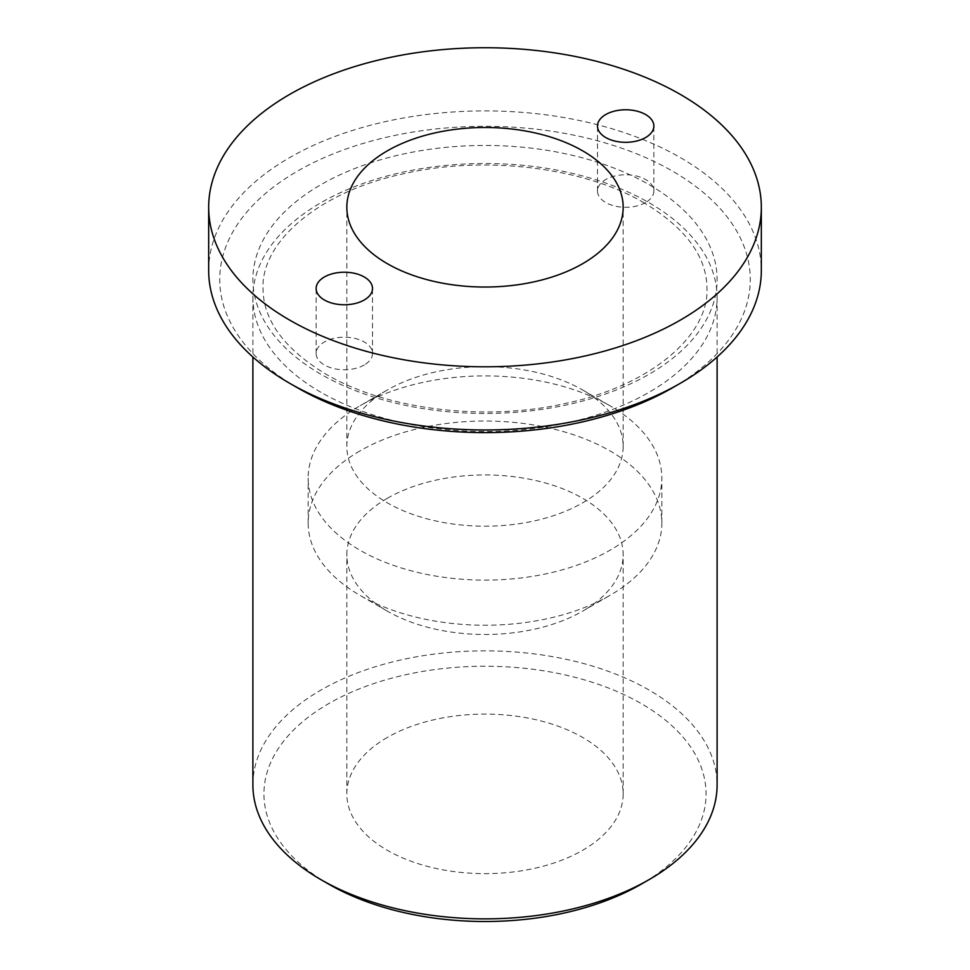 <?xml version="1.0" encoding="UTF-8"?>
<svg xmlns="http://www.w3.org/2000/svg" width="970" height="970" viewBox="0 0 970 970"><rect width="100%" height="100%" fill="white"/><g stroke="black" fill="none" stroke-linecap="round" stroke-linejoin="round"><path stroke-width="0.73" stroke-dasharray="4.85 3.64" d="M320.876 392.268A232.109 134.005 180 0 1 252.891 297.511A232.109 134.005 180 0 1 320.876 202.754A232.109 134.005 180 0 1 649.124 202.754A232.109 134.005 180 0 1 717.109 297.511A232.109 134.005 180 0 1 649.124 392.268A232.109 134.005 180 0 1 320.876 392.268M252.891 784.851A232.109 134.005 180 0 1 320.876 690.094A232.109 134.005 180 0 1 573.828 661.043A232.109 134.005 180 0 1 717.109 784.851M328.684 884.119A221.063 127.628 180 0 1 328.684 703.626A221.063 127.628 180 0 1 641.315 703.626A221.063 127.628 180 0 1 641.315 884.119M649.124 184.7A232.109 134.005 180 0 1 649.124 374.226A232.109 134.005 180 0 1 320.876 374.226A232.109 134.005 180 0 1 320.876 184.7A232.109 134.005 180 0 1 649.124 184.7M208.671 270.436A276.329 159.529 180 0 1 289.606 157.637A276.329 159.529 180 0 1 590.742 123.044A276.329 159.529 180 0 1 761.329 270.436M297.426 387.757A265.271 153.151 180 0 1 297.426 171.169A265.271 153.151 180 0 1 672.574 171.169A265.271 153.151 180 0 1 672.586 387.757M387.309 390.013L387.309 390.013A138.164 79.77 0 0 0 346.836 446.418A138.164 79.77 0 0 0 432.123 520.114A138.164 79.77 0 0 0 582.691 502.824A138.164 79.77 0 0 0 623.164 446.418A138.164 79.77 0 0 0 582.691 390.013A138.164 79.77 0 0 0 387.309 390.013L359.955 405.812A176.843 102.105 0 0 0 359.943 405.812A176.843 102.105 0 0 0 308.157 478.004A176.843 102.105 0 0 0 417.318 572.336A176.843 102.105 0 0 0 610.045 550.208A176.843 102.105 0 0 0 661.843 478.004A176.843 102.105 0 0 0 610.057 405.812A176.843 102.105 0 0 0 359.955 405.812L387.309 390.013M359.955 450.929A176.843 102.105 0 0 0 308.157 523.133A176.843 102.105 0 0 0 359.943 595.325A176.843 102.105 0 0 0 610.045 595.325A176.843 102.105 0 0 0 610.057 595.325A176.843 102.105 0 0 0 661.843 523.133A176.843 102.105 0 0 0 552.682 428.801A176.843 102.105 0 0 0 359.955 450.929M387.309 498.313A138.164 79.77 0 0 0 346.836 554.719A138.164 79.77 0 0 0 387.309 611.124A138.164 79.77 0 0 0 582.691 611.124L610.045 595.325L582.691 611.124A138.164 79.77 0 0 0 623.164 554.719A138.164 79.77 0 0 0 537.877 481.023A138.164 79.77 0 0 0 387.309 498.313M387.309 737.467A138.164 79.77 0 0 0 346.836 793.872A138.164 79.77 0 0 0 432.123 867.568A138.164 79.77 0 0 0 582.691 850.278A138.164 79.77 0 0 0 623.164 793.872A138.164 79.77 0 0 0 537.877 720.177A138.164 79.77 0 0 0 387.309 737.467M645.608 202.524A28.191 16.272 180 0 1 614.895 206.052A28.191 16.272 180 0 1 597.496 191.017A28.191 16.272 180 0 1 605.753 179.511A28.191 16.272 180 0 1 636.465 175.994A28.191 16.272 180 0 1 653.865 191.017A28.191 16.272 180 0 1 645.608 202.524M364.247 364.975A28.191 16.272 180 0 1 333.534 368.503A28.191 16.272 180 0 1 316.135 353.468A28.191 16.272 180 0 1 324.392 341.961A28.191 16.272 180 0 1 355.105 338.433A28.191 16.272 180 0 1 372.504 353.468A28.191 16.272 180 0 1 364.247 364.975M644.262 202.948C584.049 167.216 484.309 154.945 403.156 173.848C317.942 192.048 261.075 242.379 263.015 288.49C263.185 320.209 284.089 348.727 325.738 374.032C385.951 409.764 485.691 422.035 566.844 403.12C652.058 384.92 708.924 334.601 706.985 288.49C706.815 256.771 685.911 228.253 644.262 202.948M717.109 297.511L717.109 356.996M346.836 446.418L346.836 207.265M308.157 523.133L308.157 478.004M387.309 611.124L359.943 595.325M346.836 793.872L346.836 554.719M597.496 191.017L597.496 126.039M316.135 353.468L316.135 288.49M372.504 353.468L372.504 288.49M653.865 191.017L653.865 126.039M623.164 793.872L623.164 554.719M661.843 523.133L661.843 478.004M582.691 390.013L610.057 405.812M623.164 446.418L623.164 207.265M252.891 297.511L252.891 356.996"/><path stroke-width="1.45" d="M717.109 356.996L717.109 784.851A232.109 134.005 180 0 1 649.136 879.608A232.109 134.005 180 0 1 649.124 879.608A232.109 134.005 180 0 1 320.864 879.608A232.109 134.005 180 0 1 252.891 784.851L252.891 356.996M641.315 884.119L649.124 879.608L641.315 884.119A221.063 127.628 180 0 1 328.684 884.119L320.864 879.608M761.329 207.265L761.329 270.436A276.329 159.529 180 0 1 680.394 383.247L680.394 383.247A276.329 159.529 180 0 1 289.606 383.247A276.329 159.529 180 0 1 208.671 270.436L208.671 207.265A276.329 159.529 180 0 1 289.606 94.454A276.329 159.529 180 0 1 590.742 59.873A276.329 159.529 180 0 1 761.329 207.265A276.329 159.529 180 0 1 680.394 320.076A276.329 159.529 180 0 1 379.258 354.656A276.329 159.529 180 0 1 208.671 207.265M672.574 387.757L680.394 383.247L672.574 387.757A265.271 153.151 180 0 1 672.574 387.757L672.574 387.757A265.271 153.151 180 0 1 297.426 387.757L289.606 383.247M582.691 263.67A138.164 79.77 180 0 1 432.123 280.96A138.164 79.77 180 0 1 346.836 207.265A138.164 79.77 180 0 1 387.309 150.859A138.164 79.77 180 0 1 537.877 133.569A138.164 79.77 180 0 1 623.164 207.265A138.164 79.77 180 0 1 582.691 263.67M645.608 137.546A28.191 16.272 180 0 1 614.895 141.074A28.191 16.272 180 0 1 597.496 126.039A28.191 16.272 180 0 1 605.753 114.533A28.191 16.272 180 0 1 636.465 111.016A28.191 16.272 180 0 1 653.865 126.039A28.191 16.272 180 0 1 645.608 137.546M364.247 299.997A28.191 16.272 180 0 1 333.534 303.525A28.191 16.272 180 0 1 316.135 288.49A28.191 16.272 180 0 1 324.392 276.983A28.191 16.272 180 0 1 355.105 273.455A28.191 16.272 180 0 1 372.504 288.49A28.191 16.272 180 0 1 364.247 299.997"/></g></svg>
